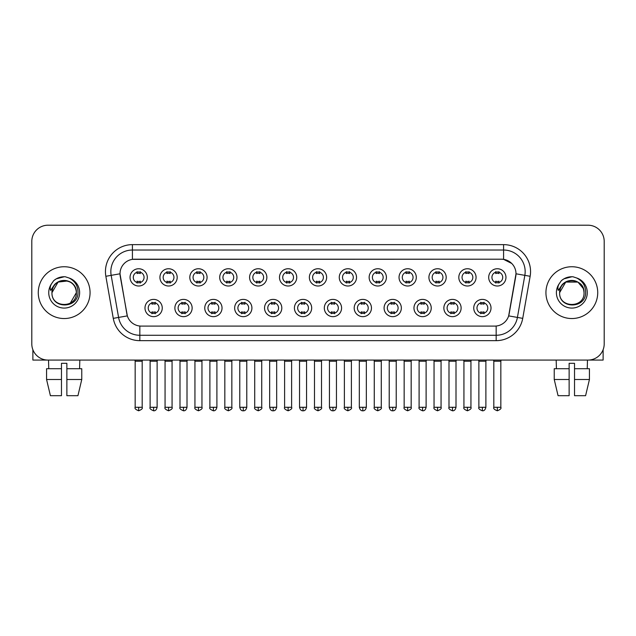 <?xml version="1.0" encoding="UTF-8"?>
<svg xmlns="http://www.w3.org/2000/svg" width="636" height="636" viewBox="0 0 636 636"><rect width="100%" height="100%" fill="white"/><g stroke="black" fill="none" stroke-linecap="round" stroke-linejoin="round"><path stroke-width="0.95" d="M192.136 308.023A8.634 8.634 0 0 1 183.502 316.649A8.634 8.634 0 0 1 174.876 308.023A8.634 8.634 0 0 1 183.502 299.389A8.634 8.634 0 0 1 192.136 308.023M178.112 308.023A5.398 5.398 0 0 0 183.502 313.413A5.398 5.398 0 0 0 188.9 308.023A5.398 5.398 0 0 0 183.502 302.625A5.398 5.398 0 0 0 178.112 308.023M222.028 308.023A8.634 8.634 0 0 1 213.394 316.649A8.634 8.634 0 0 1 204.76 308.023A8.634 8.634 0 0 1 213.394 299.389A8.634 8.634 0 0 1 222.028 308.023M207.996 308.023A5.398 5.398 0 0 0 213.394 313.413A5.398 5.398 0 0 0 218.784 308.023A5.398 5.398 0 0 0 213.394 302.625A5.398 5.398 0 0 0 207.996 308.023M251.912 308.023A8.634 8.634 0 0 1 243.278 316.649A8.634 8.634 0 0 1 234.652 308.023A8.634 8.634 0 0 1 243.278 299.389A8.634 8.634 0 0 1 251.912 308.023M237.888 308.023A5.398 5.398 0 0 0 243.278 313.413A5.398 5.398 0 0 0 248.676 308.023A5.398 5.398 0 0 0 243.278 302.625A5.398 5.398 0 0 0 237.888 308.023M281.804 308.023A8.634 8.634 0 0 1 273.17 316.649A8.634 8.634 0 0 1 264.536 308.023A8.634 8.634 0 0 1 273.17 299.389A8.634 8.634 0 0 1 281.804 308.023M267.772 308.023A5.398 5.398 0 0 0 273.17 313.413A5.398 5.398 0 0 0 278.56 308.023A5.398 5.398 0 0 0 273.17 302.625A5.398 5.398 0 0 0 267.772 308.023M311.688 308.023A8.634 8.634 0 0 1 303.054 316.649A8.634 8.634 0 0 1 294.42 308.023A8.634 8.634 0 0 1 303.054 299.389A8.634 8.634 0 0 1 311.688 308.023M297.664 308.023A5.398 5.398 0 0 0 303.054 313.413A5.398 5.398 0 0 0 308.452 308.023A5.398 5.398 0 0 0 303.054 302.625A5.398 5.398 0 0 0 297.664 308.023M341.58 308.023A8.634 8.634 0 0 1 332.946 316.649A8.634 8.634 0 0 1 324.312 308.023A8.634 8.634 0 0 1 332.946 299.389A8.634 8.634 0 0 1 341.58 308.023M327.548 308.023A5.398 5.398 0 0 0 332.946 313.413A5.398 5.398 0 0 0 338.336 308.023A5.398 5.398 0 0 0 332.946 302.625A5.398 5.398 0 0 0 327.548 308.023M371.464 308.023A8.634 8.634 0 0 1 362.83 316.649A8.634 8.634 0 0 1 354.196 308.023A8.634 8.634 0 0 1 362.83 299.389A8.634 8.634 0 0 1 371.464 308.023M357.44 308.023A5.398 5.398 0 0 0 362.83 313.413A5.398 5.398 0 0 0 368.228 308.023A5.398 5.398 0 0 0 362.83 302.625A5.398 5.398 0 0 0 357.44 308.023M401.348 308.023A8.634 8.634 0 0 1 392.722 316.649A8.634 8.634 0 0 1 384.088 308.023A8.634 8.634 0 0 1 392.722 299.389A8.634 8.634 0 0 1 401.348 308.023M387.324 308.023A5.398 5.398 0 0 0 392.722 313.413A5.398 5.398 0 0 0 398.112 308.023A5.398 5.398 0 0 0 392.722 302.625A5.398 5.398 0 0 0 387.324 308.023M431.24 308.023A8.634 8.634 0 0 1 422.606 316.649A8.634 8.634 0 0 1 413.972 308.023A8.634 8.634 0 0 1 422.606 299.389A8.634 8.634 0 0 1 431.24 308.023M417.216 308.023A5.398 5.398 0 0 0 422.606 313.413A5.398 5.398 0 0 0 428.004 308.023A5.398 5.398 0 0 0 422.606 302.625A5.398 5.398 0 0 0 417.216 308.023M461.124 308.023A8.634 8.634 0 0 1 452.498 316.649A8.634 8.634 0 0 1 443.864 308.023A8.634 8.634 0 0 1 452.498 299.389A8.634 8.634 0 0 1 461.124 308.023M447.1 308.023A5.398 5.398 0 0 0 452.498 313.413A5.398 5.398 0 0 0 457.888 308.023A5.398 5.398 0 0 0 452.498 302.625A5.398 5.398 0 0 0 447.1 308.023M491.016 308.023A8.634 8.634 0 0 1 482.382 316.649A8.634 8.634 0 0 1 473.748 308.023A8.634 8.634 0 0 1 482.382 299.389A8.634 8.634 0 0 1 491.016 308.023M476.984 308.023A5.398 5.398 0 0 0 482.382 313.413A5.398 5.398 0 0 0 487.78 308.023A5.398 5.398 0 0 0 482.382 302.625A5.398 5.398 0 0 0 476.984 308.023M162.252 308.023A8.634 8.634 0 0 1 153.618 316.649A8.634 8.634 0 0 1 144.984 308.023A8.634 8.634 0 0 1 153.618 299.389A8.634 8.634 0 0 1 162.252 308.023M148.22 308.023A5.398 5.398 0 0 0 153.618 313.413A5.398 5.398 0 0 0 159.016 308.023A5.398 5.398 0 0 0 153.618 302.625A5.398 5.398 0 0 0 148.22 308.023M177.19 277.375A8.634 8.634 0 0 1 168.564 286.009A8.634 8.634 0 0 1 159.93 277.375A8.634 8.634 0 0 1 168.564 268.742A8.634 8.634 0 0 1 177.19 277.375M163.166 277.375A5.398 5.398 0 0 0 168.564 282.774A5.398 5.398 0 0 0 173.954 277.375A5.398 5.398 0 0 0 168.564 271.977A5.398 5.398 0 0 0 163.166 277.375M207.082 277.375A8.634 8.634 0 0 1 198.448 286.009A8.634 8.634 0 0 1 189.814 277.375A8.634 8.634 0 0 1 198.448 268.742A8.634 8.634 0 0 1 207.082 277.375M193.058 277.375A5.398 5.398 0 0 0 198.448 282.774A5.398 5.398 0 0 0 203.846 277.375A5.398 5.398 0 0 0 198.448 271.977A5.398 5.398 0 0 0 193.058 277.375M236.966 277.375A8.634 8.634 0 0 1 228.34 286.009A8.634 8.634 0 0 1 219.706 277.375A8.634 8.634 0 0 1 228.34 268.742A8.634 8.634 0 0 1 236.966 277.375M222.942 277.375A5.398 5.398 0 0 0 228.34 282.774A5.398 5.398 0 0 0 233.73 277.375A5.398 5.398 0 0 0 228.34 271.977A5.398 5.398 0 0 0 222.942 277.375M266.858 277.375A8.634 8.634 0 0 1 258.224 286.009A8.634 8.634 0 0 1 249.59 277.375A8.634 8.634 0 0 1 258.224 268.742A8.634 8.634 0 0 1 266.858 277.375M252.826 277.375A5.398 5.398 0 0 0 258.224 282.774A5.398 5.398 0 0 0 263.622 277.375A5.398 5.398 0 0 0 258.224 271.977A5.398 5.398 0 0 0 252.826 277.375M296.742 277.375A8.634 8.634 0 0 1 288.116 286.009A8.634 8.634 0 0 1 279.482 277.375A8.634 8.634 0 0 1 288.116 268.742A8.634 8.634 0 0 1 296.742 277.375M282.718 277.375A5.398 5.398 0 0 0 288.116 282.774A5.398 5.398 0 0 0 293.506 277.375A5.398 5.398 0 0 0 288.116 271.977A5.398 5.398 0 0 0 282.718 277.375M326.634 277.375A8.634 8.634 0 0 1 318 286.009A8.634 8.634 0 0 1 309.366 277.375A8.634 8.634 0 0 1 318 268.742A8.634 8.634 0 0 1 326.634 277.375M312.602 277.375A5.398 5.398 0 0 0 318 282.774A5.398 5.398 0 0 0 323.398 277.375A5.398 5.398 0 0 0 318 271.977A5.398 5.398 0 0 0 312.602 277.375M356.518 277.375A8.634 8.634 0 0 1 347.884 286.009A8.634 8.634 0 0 1 339.258 277.375A8.634 8.634 0 0 1 347.884 268.742A8.634 8.634 0 0 1 356.518 277.375M342.494 277.375A5.398 5.398 0 0 0 347.884 282.774A5.398 5.398 0 0 0 353.282 277.375A5.398 5.398 0 0 0 347.884 271.977A5.398 5.398 0 0 0 342.494 277.375M386.41 277.375A8.634 8.634 0 0 1 377.776 286.009A8.634 8.634 0 0 1 369.142 277.375A8.634 8.634 0 0 1 377.776 268.742A8.634 8.634 0 0 1 386.41 277.375M372.378 277.375A5.398 5.398 0 0 0 377.776 282.774A5.398 5.398 0 0 0 383.174 277.375A5.398 5.398 0 0 0 377.776 271.977A5.398 5.398 0 0 0 372.378 277.375M416.294 277.375A8.634 8.634 0 0 1 407.66 286.009A8.634 8.634 0 0 1 399.034 277.375A8.634 8.634 0 0 1 407.66 268.742A8.634 8.634 0 0 1 416.294 277.375M402.27 277.375A5.398 5.398 0 0 0 407.66 282.774A5.398 5.398 0 0 0 413.058 277.375A5.398 5.398 0 0 0 407.66 271.977A5.398 5.398 0 0 0 402.27 277.375M446.186 277.375A8.634 8.634 0 0 1 437.552 286.009A8.634 8.634 0 0 1 428.918 277.375A8.634 8.634 0 0 1 437.552 268.742A8.634 8.634 0 0 1 446.186 277.375M432.154 277.375A5.398 5.398 0 0 0 437.552 282.774A5.398 5.398 0 0 0 442.942 277.375A5.398 5.398 0 0 0 437.552 271.977A5.398 5.398 0 0 0 432.154 277.375M476.07 277.375A8.634 8.634 0 0 1 467.436 286.009A8.634 8.634 0 0 1 458.81 277.375A8.634 8.634 0 0 1 467.436 268.742A8.634 8.634 0 0 1 476.07 277.375M462.046 277.375A5.398 5.398 0 0 0 467.436 282.774A5.398 5.398 0 0 0 472.834 277.375A5.398 5.398 0 0 0 467.436 271.977A5.398 5.398 0 0 0 462.046 277.375M505.962 277.375A8.634 8.634 0 0 1 497.328 286.009A8.634 8.634 0 0 1 488.694 277.375A8.634 8.634 0 0 1 497.328 268.742A8.634 8.634 0 0 1 505.962 277.375M491.93 277.375A5.398 5.398 0 0 0 497.328 282.774A5.398 5.398 0 0 0 502.718 277.375A5.398 5.398 0 0 0 497.328 271.977A5.398 5.398 0 0 0 491.93 277.375M147.306 277.375A8.634 8.634 0 0 1 138.672 286.009A8.634 8.634 0 0 1 130.038 277.375A8.634 8.634 0 0 1 138.672 268.742A8.634 8.634 0 0 1 147.306 277.375M133.282 277.375A5.398 5.398 0 0 0 138.672 282.774A5.398 5.398 0 0 0 144.07 277.375A5.398 5.398 0 0 0 138.672 271.977A5.398 5.398 0 0 0 133.282 277.375M113.272 318.366L105.854 276.286A26.974 26.974 0 0 1 132.415 244.629L503.585 244.629A26.974 26.974 0 0 1 530.146 276.286L522.728 318.366A26.974 26.974 0 0 1 496.167 340.658L139.833 340.658A26.974 26.974 0 0 1 113.272 318.366L127.335 315.885L120.228 276.294A14.564 14.564 0 0 1 134.57 259.194L501.43 259.194A14.564 14.564 0 0 1 515.772 276.294L509.11 314.057A14.564 14.564 0 0 1 494.768 326.093L141.232 326.093A14.564 14.564 0 0 1 126.89 314.057L120.005 273.79L111.165 275.348A21.576 21.576 0 0 1 132.415 250.028L503.585 250.028A21.576 21.576 0 0 1 524.835 275.348L517.418 317.428A21.576 21.576 0 0 1 496.167 335.267L139.833 335.267A21.576 21.576 0 0 1 118.582 317.428L111.165 275.348A21.576 21.576 0 0 1 110.839 271.604M38.271 292.647A25.893 25.893 0 0 0 64.172 318.541A25.893 25.893 0 0 0 90.066 292.647A25.893 25.893 0 0 0 64.172 266.746A25.893 25.893 0 0 0 38.271 292.647A25.893 25.893 0 0 0 64.172 318.541A25.893 25.893 0 0 0 90.066 292.647A25.893 25.893 0 0 0 64.172 266.746A25.893 25.893 0 0 0 38.271 292.647M545.934 292.647A25.893 25.893 0 0 0 571.828 318.541A25.893 25.893 0 0 0 597.729 292.647A25.893 25.893 0 0 0 571.828 266.746A25.893 25.893 0 0 0 545.934 292.647A25.893 25.893 0 0 0 571.828 318.541A25.893 25.893 0 0 0 597.729 292.647A25.893 25.893 0 0 0 571.828 266.746A25.893 25.893 0 0 0 545.934 292.647M132.415 244.629L132.415 259.353L501.43 259.194L503.585 259.353L511.726 263.463M120.005 273.758L120.164 271.604M494.768 326.093L141.232 326.093M530.146 276.286L515.995 273.79L508.665 315.885L522.728 318.366M509.11 314.057L509.023 314.518M126.977 314.518L126.89 314.057M604.2 241.394A16.186 16.186 0 0 0 588.014 225.208L47.986 225.208A16.186 16.186 0 0 0 31.8 241.394L31.8 343.893A16.186 16.186 0 0 0 47.986 360.079L588.014 360.079A16.186 16.186 0 0 0 604.2 343.893L604.2 241.394L604.2 343.893M31.8 241.394L31.8 343.893M588.014 225.208L47.986 225.208M47.986 360.079L588.014 360.079M137.058 283.084L137.058 281.184A4.142 4.142 0 0 0 140.294 281.184L140.294 283.084M138.672 407.286L135.166 407.286C134.458 408.407 135.627 409.576 138.672 410.792L138.672 407.286L142.178 407.286L142.178 361.216L135.166 361.216L134.88 360.079M142.178 361.216L142.464 360.079M140.294 271.667L140.294 273.567A4.142 4.142 0 0 0 137.058 273.567L137.058 271.667M151.996 313.731L151.996 311.831A4.142 4.142 0 0 0 155.232 311.831L155.232 313.731M153.618 407.286L150.112 407.286C149.396 408.407 150.565 409.576 153.618 410.792L153.618 407.286L157.124 407.286L157.124 361.216L150.112 361.216L149.826 360.079M157.124 361.216L157.41 360.079M155.232 302.307L155.232 304.207A4.142 4.142 0 0 0 151.996 304.207L151.996 302.307M166.942 283.084L166.942 281.184A4.142 4.142 0 0 0 170.178 281.184L170.178 283.084M168.564 407.286L165.058 407.286C164.342 408.407 165.511 409.576 168.564 410.792L168.564 407.286L172.07 407.286L172.07 361.216L165.058 361.216L164.772 360.079M172.07 361.216L172.348 360.079M170.178 271.667L170.178 273.567A4.142 4.142 0 0 0 166.942 273.567L166.942 271.667M196.834 283.084L196.834 281.184A4.142 4.142 0 0 0 200.07 281.184L200.07 283.084M198.448 407.286L194.942 407.286C194.234 408.407 195.403 409.576 198.448 410.792L198.448 407.286L201.954 407.286L201.954 361.216L194.942 361.216L194.656 360.079M201.954 361.216L202.24 360.079M200.07 271.667L200.07 273.567A4.142 4.142 0 0 0 196.834 273.567L196.834 271.667M226.718 283.084L226.718 281.184A4.142 4.142 0 0 0 229.954 281.184L229.954 283.084M228.34 407.286L224.826 407.286C224.118 408.407 225.287 409.576 228.34 410.792L228.34 407.286L231.846 407.286L231.846 361.216L224.826 361.216L224.548 360.079M231.846 361.216L232.124 360.079M229.954 271.667L229.954 273.567A4.142 4.142 0 0 0 226.718 273.567L226.718 271.667M256.602 283.084L256.602 281.184A4.142 4.142 0 0 0 259.846 281.184L259.846 283.084M258.224 407.286L254.718 407.286C254.003 408.407 255.171 409.576 258.224 410.792L258.224 407.286L261.73 407.286L261.73 361.216L254.718 361.216L254.432 360.079M261.73 361.216L262.016 360.079M259.846 271.667L259.846 273.567A4.142 4.142 0 0 0 256.602 273.567L256.602 271.667M181.888 313.731L181.888 311.831A4.142 4.142 0 0 0 185.124 311.831L185.124 313.731M183.502 407.286L179.996 407.286C179.288 408.407 180.457 409.576 183.502 410.792L183.502 407.286L187.008 407.286L187.008 361.216L179.996 361.216L179.718 360.079M187.008 361.216L187.294 360.079M185.124 302.307L185.124 304.207A4.142 4.142 0 0 0 181.888 304.207L181.888 302.307M211.772 313.731L211.772 311.831A4.142 4.142 0 0 0 215.008 311.831L215.008 313.731M213.394 407.286L209.888 407.286C209.172 408.407 210.341 409.576 213.394 410.792L213.394 407.286L216.9 407.286L216.9 361.216L209.888 361.216L209.602 360.079M216.9 361.216L217.186 360.079M215.008 302.307L215.008 304.207A4.142 4.142 0 0 0 211.772 304.207L211.772 302.307M241.664 313.731L241.664 311.831A4.142 4.142 0 0 0 244.9 311.831L244.9 313.731M243.278 407.286L239.772 407.286C240.384 409.783 241.553 410.951 243.278 410.792L243.278 407.286L246.784 407.286L246.784 361.216L239.772 361.216L239.494 360.079M246.784 361.216L247.07 360.079M244.9 302.307L244.9 304.207A4.142 4.142 0 0 0 241.664 304.207L241.664 302.307M52.542 288.975L51.961 292.647C51.293 309.207 78.085 308.905 77.997 292.647C78.045 285.914 75.04 281.033 68.99 277.98L65.341 276.779C60.945 276.525 57.065 277.813 53.71 280.659L51.516 283.815C50.172 286.073 49.878 288.267 50.634 290.398L54.561 284.57C58.218 280.913 62.574 279.705 67.623 280.945A12.195 12.195 0 0 0 52.542 288.975M75.66 288.561C71.868 275.762 51.238 279.498 51.977 292.647L58.075 282.082L67.631 280.953C73.068 282.885 75.986 286.788 76.368 292.647C77.115 308.38 51.23 308.38 51.977 292.647C51.23 276.914 77.115 276.914 76.368 292.647L70.27 303.205M53.75 280.635L56.214 278.87L64.292 276.74L56.214 278.87L53.75 280.635L56.214 278.87L64.292 276.74L56.214 278.87L53.75 280.635M560.197 288.975L559.616 292.647C558.949 309.207 585.748 308.905 585.653 292.647C585.708 285.914 582.703 281.033 576.645 277.98L573.004 276.779C568.608 276.525 564.728 277.813 561.373 280.659L559.171 283.815C557.836 286.073 557.541 288.267 558.289 290.398L562.224 284.57C565.881 280.913 570.238 279.705 575.286 280.945A12.195 12.195 0 0 0 560.197 288.975L559.632 292.647C558.885 276.914 584.77 276.914 584.023 292.647C584.77 308.38 558.885 308.38 559.632 292.647L565.73 282.082L577.925 282.082M583.323 288.561L577.925 282.082L575.286 280.945C580.732 282.885 583.649 286.788 584.023 292.647M561.405 280.635L563.878 278.87L571.955 276.74L563.878 278.87L561.405 280.635L563.878 278.87L571.955 276.74L563.878 278.87L561.405 280.635M32.881 349.705L32.881 360.079L95.464 360.079M603.119 349.705L603.119 360.079L540.536 360.079M46.571 368.713L46.571 379.501L50.403 395.687L46.571 379.501L46.571 368.713L61.469 368.713L61.469 363.315L66.867 363.315L66.867 368.713L81.766 368.713L81.766 379.501L77.934 395.687L81.766 379.501L66.867 379.501L66.867 368.713M79.818 360.079L79.579 368.713M61.469 368.713L61.469 395.687L50.403 395.687M46.571 379.501L61.469 379.501M77.934 395.687L66.867 395.687L66.867 379.501M48.527 360.079L48.757 368.713M569.133 368.713L569.133 379.501L554.234 379.501L558.066 395.687L554.234 379.501L554.234 368.713L569.133 368.713L569.133 363.315L574.531 363.315L574.531 368.713L589.429 368.713L589.429 379.501L585.597 395.687L589.429 379.501L574.531 379.501L574.531 368.713M587.473 360.079L587.243 368.713M569.133 379.501L569.133 395.687L558.066 395.687M585.597 395.687L574.531 395.687L574.531 379.501M556.182 360.079L556.421 368.713M286.494 283.084L286.494 281.184A4.142 4.142 0 0 0 289.73 281.184L289.73 283.084M288.116 407.286L284.602 407.286C283.895 408.407 285.063 409.576 288.116 410.792L288.116 407.286L291.622 407.286L291.622 361.216L284.602 361.216L284.324 360.079M291.622 361.216L291.9 360.079M289.73 271.667L289.73 273.567A4.142 4.142 0 0 0 286.494 273.567L286.494 271.667M316.378 283.084L316.378 281.184A4.142 4.142 0 0 0 319.622 281.184L319.622 283.084M318 407.286L314.494 407.286C313.779 408.407 314.947 409.576 318 410.792L318 407.286L321.506 407.286L321.506 361.216L314.494 361.216L314.208 360.079M321.506 361.216L321.792 360.079M319.622 271.667L319.622 273.567A4.142 4.142 0 0 0 316.378 273.567L316.378 271.667M346.27 283.084L346.27 281.184A4.142 4.142 0 0 0 349.506 281.184L349.506 283.084M347.884 407.286L344.378 407.286C343.671 408.407 344.839 409.576 347.884 410.792L347.884 407.286L351.398 407.286L351.398 361.216L344.378 361.216L344.1 360.079M351.398 361.216L351.676 360.079M349.506 271.667L349.506 273.567A4.142 4.142 0 0 0 346.27 273.567L346.27 271.667M271.548 313.731L271.548 311.831A4.142 4.142 0 0 0 274.784 311.831L274.784 313.731M273.17 407.286L269.664 407.286C270.276 409.783 271.445 410.951 273.17 410.792L273.17 407.286L276.676 407.286L276.676 361.216L269.664 361.216L269.378 360.079M276.676 361.216L276.962 360.079M274.784 302.307L274.784 304.207A4.142 4.142 0 0 0 271.548 304.207L271.548 302.307M301.44 313.731L301.44 311.831A4.142 4.142 0 0 0 304.676 311.831L304.676 313.731M303.054 407.286L299.548 407.286C300.16 409.783 301.329 410.951 303.054 410.792L303.054 407.286L306.56 407.286L306.56 361.216L299.548 361.216L299.27 360.079M306.56 361.216L306.846 360.079M304.676 302.307L304.676 304.207A4.142 4.142 0 0 0 301.44 304.207L301.44 302.307M331.324 313.731L331.324 311.831A4.142 4.142 0 0 0 334.56 311.831L334.56 313.731M332.946 407.286L329.44 407.286C330.052 409.783 331.221 410.951 332.946 410.792L332.946 407.286L336.452 407.286L336.452 361.216L329.44 361.216L329.154 360.079M336.452 361.216L336.73 360.079M334.56 302.307L334.56 304.207A4.142 4.142 0 0 0 331.324 304.207L331.324 302.307M376.154 283.084L376.154 281.184A4.142 4.142 0 0 0 379.398 281.184L379.398 283.084M377.776 407.286L374.27 407.286C373.555 408.407 374.723 409.576 377.776 410.792L377.776 407.286L381.282 407.286L381.282 361.216L374.27 361.216L373.984 360.079M381.282 361.216L381.568 360.079M379.398 271.667L379.398 273.567A4.142 4.142 0 0 0 376.154 273.567L376.154 271.667M406.046 283.084L406.046 281.184A4.142 4.142 0 0 0 409.282 281.184L409.282 283.084M407.66 407.286L404.154 407.286C403.447 408.407 404.615 409.576 407.66 410.792L407.66 407.286L411.174 407.286L411.174 361.216L404.154 361.216L403.876 360.079M411.174 361.216L411.452 360.079M409.282 271.667L409.282 273.567A4.142 4.142 0 0 0 406.046 273.567L406.046 271.667M435.93 283.084L435.93 281.184A4.142 4.142 0 0 0 439.166 281.184L439.166 283.084M437.552 407.286L434.046 407.286C433.331 408.407 434.499 409.576 437.552 410.792L437.552 407.286L441.058 407.286L441.058 361.216L434.046 361.216L433.76 360.079M441.058 361.216L441.344 360.079M439.166 271.667L439.166 273.567A4.142 4.142 0 0 0 435.93 273.567L435.93 271.667M465.822 283.084L465.822 281.184A4.142 4.142 0 0 0 469.058 281.184L469.058 283.084M467.436 407.286L463.93 407.286C463.223 408.407 464.391 409.576 467.436 410.792L467.436 407.286L470.942 407.286L470.942 361.216L463.93 361.216L463.652 360.079M470.942 361.216L471.228 360.079M469.058 271.667L469.058 273.567A4.142 4.142 0 0 0 465.822 273.567L465.822 271.667M495.706 283.084L495.706 281.184A4.142 4.142 0 0 0 498.942 281.184L498.942 283.084M497.328 407.286L493.822 407.286C493.107 408.407 494.275 409.576 497.328 410.792L497.328 407.286L500.834 407.286L500.834 361.216L493.822 361.216L493.536 360.079M500.834 361.216L501.12 360.079M498.942 271.667L498.942 273.567A4.142 4.142 0 0 0 495.706 273.567L495.706 271.667M361.216 313.731L361.216 311.831A4.142 4.142 0 0 0 364.452 311.831L364.452 313.731M362.83 407.286L359.324 407.286C359.936 409.783 361.105 410.951 362.83 410.792L362.83 407.286L366.336 407.286L366.336 361.216L359.324 361.216L359.038 360.079M366.336 361.216L366.622 360.079M364.452 302.307L364.452 304.207A4.142 4.142 0 0 0 361.216 304.207L361.216 302.307M391.1 313.731L391.1 311.831A4.142 4.142 0 0 0 394.336 311.831L394.336 313.731M392.722 407.286L389.216 407.286C389.828 409.783 390.997 410.951 392.722 410.792L392.722 407.286L396.228 407.286L396.228 361.216L389.216 361.216L388.93 360.079M396.228 361.216L396.506 360.079M394.336 302.307L394.336 304.207A4.142 4.142 0 0 0 391.1 304.207L391.1 302.307M420.992 313.731L420.992 311.831A4.142 4.142 0 0 0 424.228 311.831L424.228 313.731M422.606 407.286L419.1 407.286C418.393 408.407 419.561 409.576 422.606 410.792L422.606 407.286L426.112 407.286L426.112 361.216L419.1 361.216L418.814 360.079M426.112 361.216L426.398 360.079M424.228 302.307L424.228 304.207A4.142 4.142 0 0 0 420.992 304.207L420.992 302.307M450.876 313.731L450.876 311.831A4.142 4.142 0 0 0 454.112 311.831L454.112 313.731M452.498 407.286L448.992 407.286C448.277 408.407 449.445 409.576 452.498 410.792L452.498 407.286L456.004 407.286L456.004 361.216L448.992 361.216L448.706 360.079M456.004 361.216L456.282 360.079M454.112 302.307L454.112 304.207A4.142 4.142 0 0 0 450.876 304.207L450.876 302.307M480.768 313.731L480.768 311.831A4.142 4.142 0 0 0 484.004 311.831L484.004 313.731M482.382 407.286L478.876 407.286C478.169 408.407 479.337 409.576 482.382 410.792L482.382 407.286L485.888 407.286L485.888 361.216L478.876 361.216L478.59 360.079M485.888 361.216L486.174 360.079M484.004 302.307L484.004 304.207A4.142 4.142 0 0 0 480.768 304.207L480.768 302.307M503.585 244.629L503.585 259.353M496.167 326.022L496.167 340.658M139.833 340.658L139.833 326.022M105.854 276.286L111.165 275.348M51.516 283.815A15.431 15.431 0 0 0 64.172 308.078A15.431 15.431 0 0 0 68.99 277.98M559.171 283.815A15.431 15.431 0 0 0 571.828 308.078A15.431 15.431 0 0 0 576.645 277.98M135.166 407.286L135.166 361.216M142.178 407.286C142.893 408.407 141.725 409.576 138.672 410.792M150.112 407.286L150.112 361.216M157.124 407.286C156.512 409.783 155.343 410.951 153.618 410.792M165.058 407.286L165.058 361.216M172.07 407.286C172.777 408.407 171.609 409.576 168.564 410.792M194.942 407.286L194.942 361.216M201.954 407.286C202.669 408.407 201.501 409.576 198.448 410.792M224.826 407.286L224.826 361.216M231.846 407.286C232.553 408.407 231.385 409.576 228.34 410.792M254.718 407.286L254.718 361.216M261.73 407.286C262.445 408.407 261.277 409.576 258.224 410.792M179.996 407.286L179.996 361.216M187.008 407.286C186.396 409.783 185.227 410.951 183.502 410.792M209.888 407.286L209.888 361.216M216.9 407.286C216.288 409.783 215.119 410.951 213.394 410.792M239.772 407.286L239.772 361.216M246.784 407.286C246.172 409.783 245.003 410.951 243.278 410.792M284.602 407.286L284.602 361.216M291.622 407.286C292.329 408.407 291.161 409.576 288.116 410.792M314.494 407.286L314.494 361.216M321.506 407.286C322.221 408.407 321.053 409.576 318 410.792M344.378 407.286L344.378 361.216M351.398 407.286C352.106 408.407 350.937 409.576 347.884 410.792M269.664 407.286L269.664 361.216M276.676 407.286C276.064 409.783 274.895 410.951 273.17 410.792M299.548 407.286L299.548 361.216M306.56 407.286C305.948 409.783 304.779 410.951 303.054 410.792M329.44 407.286L329.44 361.216M336.452 407.286C335.84 409.783 334.671 410.951 332.946 410.792M374.27 407.286L374.27 361.216M381.282 407.286C381.998 408.407 380.829 409.576 377.776 410.792M404.154 407.286L404.154 361.216M411.174 407.286C411.882 408.407 410.713 409.576 407.66 410.792M434.046 407.286L434.046 361.216M441.058 407.286C441.766 408.407 440.597 409.576 437.552 410.792M463.93 407.286L463.93 361.216M470.942 407.286C471.658 408.407 470.489 409.576 467.436 410.792M493.822 407.286L493.822 361.216M500.834 407.286C501.542 408.407 500.373 409.576 497.328 410.792M359.324 407.286L359.324 361.216M366.336 407.286C365.724 409.783 364.555 410.951 362.83 410.792M389.216 407.286L389.216 361.216M396.228 407.286C395.616 409.783 394.447 410.951 392.722 410.792M419.1 407.286L419.1 361.216M426.112 407.286C425.5 409.783 424.331 410.951 422.606 410.792M448.992 407.286L448.992 361.216M456.004 407.286C455.392 409.783 454.223 410.951 452.498 410.792M478.876 407.286L478.876 361.216M485.888 407.286C485.276 409.783 484.107 410.951 482.382 410.792"/></g></svg>
